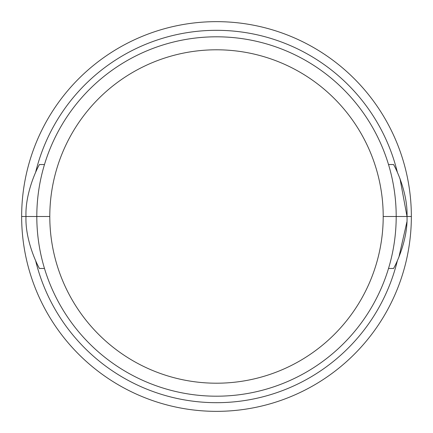 <?xml version="1.0" encoding="UTF-8"?>
<svg xmlns="http://www.w3.org/2000/svg" width="433" height="433" viewBox="0 0 433 433"><rect width="100%" height="100%" fill="white"/><g stroke="black" fill="none" stroke-linecap="round" stroke-linejoin="round"><path stroke-width="0.65" d="M411.35 216.5A194.85 194.85 0 0 0 216.5 21.65A194.85 194.85 0 0 0 21.65 216.5A194.85 194.85 0 0 0 216.5 411.35A194.85 194.85 0 0 0 411.35 216.5A194.85 194.85 0 0 1 216.5 411.35A194.85 194.85 0 0 1 21.65 216.5L25.98 216.5L21.65 216.5A194.85 194.85 0 0 1 216.5 21.65A194.85 194.85 0 0 1 411.35 216.5L407.02 216.5L411.35 216.5M35.641 260.731A186.19 186.19 0 0 0 397.359 260.731A186.19 186.19 0 0 1 35.641 260.731M397.359 172.269A186.19 186.19 0 0 0 35.641 172.269A186.19 186.19 0 0 1 397.359 172.269M25.98 216.5C24.984 242.902 40.15 270.419 39.576 268.46C40.15 270.419 24.984 242.902 25.98 216.5L36.805 216.5L25.98 216.5C24.984 242.902 40.15 270.419 39.576 268.46C40.15 270.419 24.984 242.902 25.98 216.5C24.984 190.098 40.15 162.581 39.576 164.54C40.15 162.581 24.984 190.098 25.98 216.5C24.984 190.098 40.15 162.581 39.576 164.54C40.15 162.581 24.984 190.098 25.98 216.5M407.02 216.5C408.016 242.902 392.85 270.419 393.424 268.46C392.85 270.419 408.016 242.902 407.02 216.5C408.016 190.098 392.85 162.581 393.424 164.54C392.85 162.581 408.016 190.098 407.02 216.5L396.195 216.5L407.02 216.5C408.016 242.902 392.85 270.419 393.424 268.46C392.85 270.419 408.016 242.902 407.02 216.5L399.968 178.472M406.879 221.977L398.863 257.289M396.195 216.5A179.695 179.695 0 0 0 216.5 36.805A179.695 179.695 0 0 0 36.805 216.5A179.695 179.695 0 0 0 216.5 396.195A179.695 179.695 0 0 0 396.195 216.5A179.695 179.695 0 0 1 216.5 396.195A179.695 179.695 0 0 1 36.805 216.5L49.795 216.5A166.705 166.705 0 0 0 216.5 383.205A166.705 166.705 0 0 0 383.205 216.5L396.195 216.5L383.205 216.5A166.705 166.705 0 0 0 216.5 49.795A166.705 166.705 0 0 0 49.795 216.5L36.805 216.5A179.695 179.695 0 0 1 216.5 36.805A179.695 179.695 0 0 1 396.195 216.5M49.795 216.5A166.705 166.705 0 0 0 216.5 383.205A166.705 166.705 0 0 0 383.205 216.5A166.705 166.705 0 0 0 216.5 49.795A166.705 166.705 0 0 0 49.795 216.5M39.576 268.46L44.48 268.46M39.576 164.54L44.48 164.54M393.424 164.54L388.52 164.54M393.424 268.46L388.52 268.46"/></g></svg>
